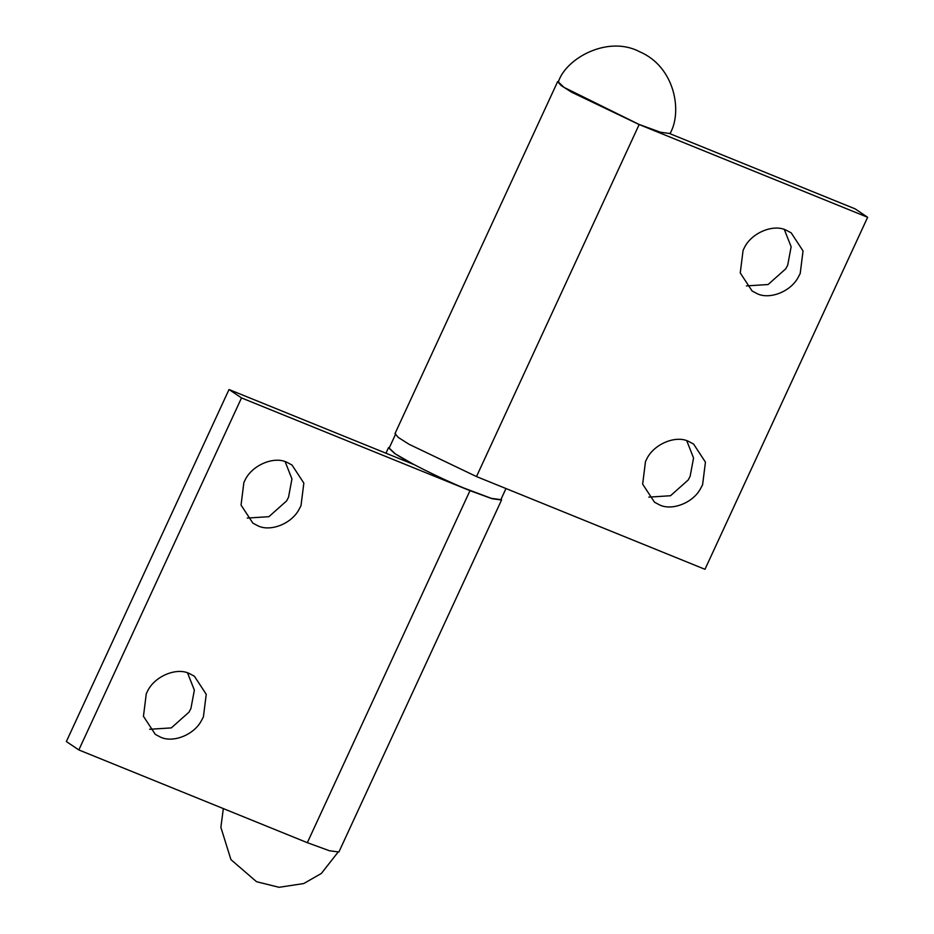<?xml version="1.0" encoding="UTF-8"?>
<svg xmlns="http://www.w3.org/2000/svg" width="934" height="934" viewBox="0 0 934 934"><rect width="100%" height="100%" fill="white"/><g stroke="black" fill="none" stroke-linecap="round" stroke-linejoin="round"><path stroke-width="1.4" d="M395.689 433.971L389.186 448.063L394.872 453.504C404.118 460.193 439.307 477.916 463.591 487.922L491.261 498.336L500.846 499.655L505.983 488.54M688.685 441.455C675.877 434.777 653.298 444.175 646.433 459.633L645.487 461.548L642.65 484.139L654.5 502.212L659.404 504.827C671.628 511.085 693.086 503.087 700.675 488.389L702.601 484.734L705.439 462.143L693.6 444.07L688.685 441.455M648.85 497.122L670.507 495.744L688.195 479.994L690.121 476.34L693.553 457.987L686.759 440.755M786.276 230.243C773.48 223.565 750.889 232.951 744.024 248.421L743.079 250.335L740.253 272.926L752.092 290.999L757.007 293.603C769.219 299.872 790.678 291.875 798.278 277.176L800.204 273.51L803.042 250.931L791.191 232.846L786.276 230.243M746.441 285.909L768.098 284.531L785.786 268.782L787.712 265.116L791.145 246.774L784.35 229.542M558.707 81.176L557.645 81.62L394.977 433.645L398.374 437.497L409.01 444.257L476.492 476.573L704.983 569.308L867.639 217.283L855.159 208.877L669.911 133.69M669.958 133.632L670.717 133.877L670.367 132.768M557.645 81.62L561.042 85.473L571.666 92.233L639.16 124.549L867.639 217.283M189.485 673.612C176.678 666.934 154.098 676.333 147.233 691.79L146.288 693.705L143.451 716.296L155.301 734.369L160.204 736.984C172.428 743.242 193.887 735.245 201.475 720.546L203.402 716.892L206.239 694.301L194.4 676.228L189.485 673.612M149.65 729.279L171.307 727.901L188.995 712.152L190.921 708.497L194.354 690.144L187.559 672.912M287.077 462.4C274.281 455.722 251.69 465.109 244.825 480.578L243.879 482.493L241.054 505.084L252.892 523.157L257.807 525.76C270.019 532.03 291.478 524.032 299.078 509.334L301.005 505.679L303.842 483.088L291.992 465.015L287.077 462.4M247.241 518.066L268.899 516.689L286.586 500.939L288.513 497.273L291.945 478.932L285.15 461.7M414.264 464.7L229.017 389.525L66.361 741.549L78.841 749.944L307.333 842.678L329.504 850.769L338.89 852.006L501.558 499.982L501.208 498.873M389.536 447.281L388.474 447.736L394.732 453.574L413.587 464.35M229.017 389.525L241.509 397.919L469.989 490.654L492.16 498.744L501.558 499.982M241.509 397.919L78.841 749.944M564.043 87.399L638.844 124.339L660.431 132.231L670.017 133.55C682.614 112.01 675.072 66.804 639.685 51.779C608.303 35.037 565.981 57.978 558.345 81.947L564.043 87.399M639.16 124.549L476.492 476.573M469.989 490.654L307.333 842.678M337.816 852.462L321.366 873.442L303.76 883.541L279.056 887.3L256.535 881.708L230.931 859.619L220.868 827.337L223.331 808.587M385.94 453.212L388.474 447.736"/></g></svg>
